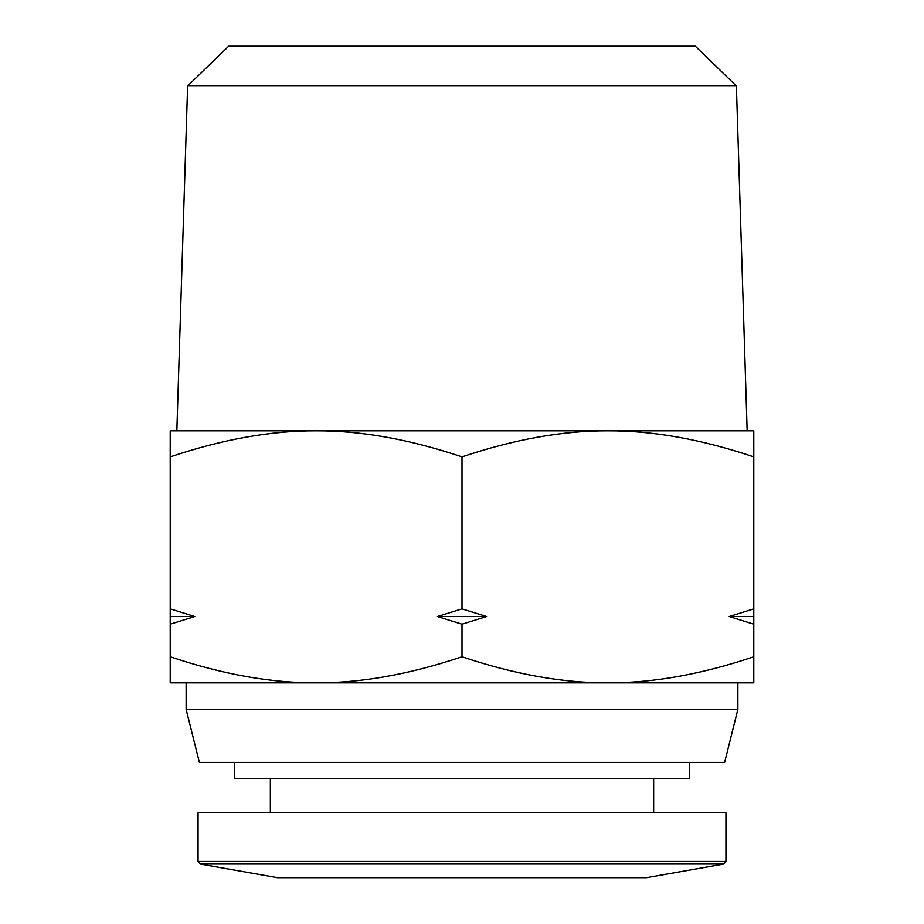 <?xml version="1.0" encoding="UTF-8"?>
<svg xmlns="http://www.w3.org/2000/svg" width="924" height="924" viewBox="0 0 924 924"><rect width="100%" height="100%" fill="white"/><g stroke="black" fill="none" stroke-linecap="round" stroke-linejoin="round"><path stroke-width="1.39" d="M170.212 656.768L170.212 682.836L316.1 682.836C271.044 683.021 222.407 674.335 170.212 656.768L170.212 624.174L194.802 616.516L170.212 608.858L170.212 624.174M170.212 456.895C222.407 439.339 271.044 430.642 316.1 430.827L170.212 430.827L170.212 608.858M753.788 456.895L753.788 430.827L607.9 430.827C652.956 430.642 701.593 439.339 753.788 456.895L753.788 608.858L729.198 616.516L753.788 624.174L753.788 608.858M753.788 656.768C701.593 674.335 652.956 683.021 607.9 682.836L753.788 682.836L753.788 624.174M462 456.895C514.194 439.339 562.832 430.642 607.9 430.827L316.1 430.827C361.168 430.642 409.806 439.339 462 456.895L462 608.858L437.41 616.516L462 624.174L486.59 616.516L462 608.858M737.872 709.355L186.128 709.355L199.388 762.416L724.612 762.416L737.872 709.355L737.872 682.836L607.9 682.836C562.832 683.021 514.194 674.335 462 656.768L462 624.174M462 656.768C409.806 674.335 361.168 683.021 316.1 682.836L186.128 682.836L186.128 709.355M607.9 682.836L316.1 682.836M753.788 616.516L729.198 616.516M486.59 616.516L437.41 616.516M194.802 616.516L170.212 616.516M689.466 762.416L689.466 778.331L234.534 778.331L234.534 762.416M725.941 812.808L198.059 812.808L198.059 861.445L725.941 861.445L725.941 812.808M187.618 85.967L736.382 85.967L695.345 46.2L228.655 46.2L187.618 85.967L176.842 430.827M200.254 864.056L277.5 877.684L646.5 877.684L723.746 864.056L200.254 864.056L198.059 861.445M270.351 778.331L270.351 812.808M653.649 778.331L653.649 812.808M723.746 864.056L725.941 861.445M646.5 877.684L277.5 877.684M736.382 85.967L747.158 430.827"/></g></svg>

